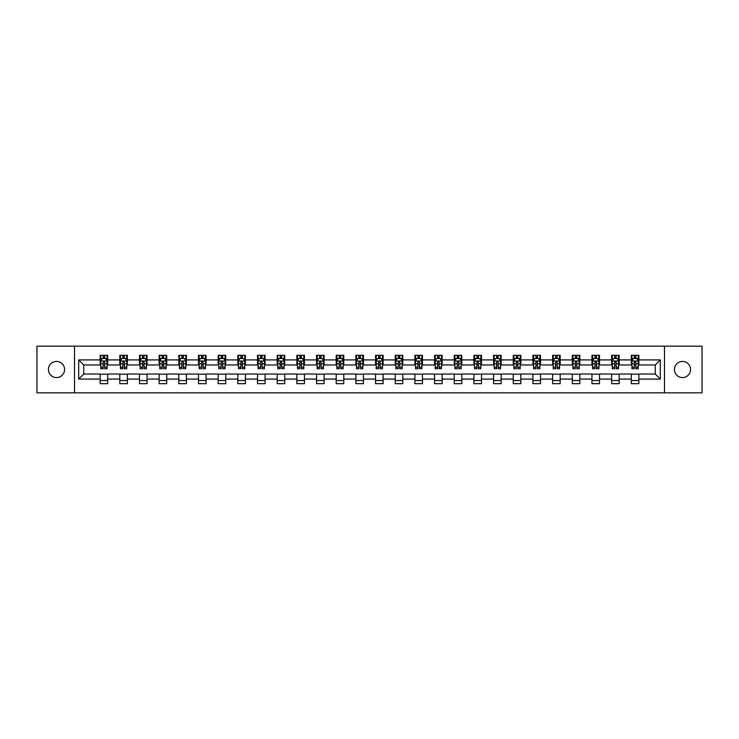 <?xml version="1.0" encoding="UTF-8"?>
<svg xmlns="http://www.w3.org/2000/svg" width="739" height="739" viewBox="0 0 739 739"><rect width="100%" height="100%" fill="white"/><g stroke="black" fill="none" stroke-linecap="round" stroke-linejoin="round"><path stroke-width="1.11" d="M682.503 361.426A8.074 8.074 0 0 0 674.43 369.5A8.074 8.074 0 0 0 682.503 377.574A8.074 8.074 0 0 0 690.577 369.5A8.074 8.074 0 0 0 682.503 361.426M56.497 361.426A8.074 8.074 0 0 0 48.423 369.5A8.074 8.074 0 0 0 56.497 377.574A8.074 8.074 0 0 0 64.57 369.5A8.074 8.074 0 0 0 56.497 361.426M664.472 392.834L702.05 392.834L702.05 346.166L664.472 346.166L664.472 392.834L74.528 392.834L74.528 346.166L36.95 346.166L36.95 392.834L74.528 392.834M664.472 346.166L74.528 346.166M638.865 359.911L638.865 355.311L631.3 355.311L631.3 359.911L619.199 359.911L619.199 355.311L611.633 355.311L611.633 359.911L599.523 359.911L599.523 355.311L591.957 355.311L591.957 359.911L579.847 359.911L579.847 355.311L572.282 355.311L572.282 359.911L560.18 359.911L560.18 355.311L552.615 355.311L552.615 359.911L540.505 359.911L540.505 355.311L532.939 355.311L532.939 359.911L520.829 359.911L520.829 355.311L513.263 355.311L513.263 359.911L501.162 359.911L501.162 355.311L493.587 355.311L493.587 359.911L481.486 359.911L481.486 355.311L473.921 355.311L473.921 359.911L461.81 359.911L461.81 355.311L454.245 355.311L454.245 359.911L442.134 359.911L442.134 355.311L434.569 355.311L434.569 359.911L422.468 359.911L422.468 355.311L414.902 355.311L414.902 359.911L402.792 359.911L402.792 355.311L395.226 355.311L395.226 359.911L383.116 359.911L383.116 355.311L375.551 355.311L375.551 359.911L363.449 359.911L363.449 355.311L355.884 355.311L355.884 359.911L343.774 359.911L343.774 355.311L336.208 355.311L336.208 359.911L324.098 359.911L324.098 355.311L316.532 355.311L316.532 359.911L304.431 359.911L304.431 355.311L296.866 355.311L296.866 359.911L284.755 359.911L284.755 355.311L277.19 355.311L277.19 359.911L265.079 359.911L265.079 355.311L257.514 355.311L257.514 359.911L245.413 359.911L245.413 355.311L237.838 355.311L237.838 359.911L225.737 359.911L225.737 355.311L218.171 355.311L218.171 359.911L206.061 359.911L206.061 355.311L198.495 355.311L198.495 359.911L186.385 359.911L186.385 355.311L178.82 355.311L178.82 359.911L166.718 359.911L166.718 355.311L159.153 355.311L159.153 359.911L147.043 359.911L147.043 355.311L139.477 355.311L139.477 359.911L127.367 359.911L127.367 355.311L119.801 355.311L119.801 359.911L107.7 359.911L107.7 355.311L100.135 355.311L100.135 359.911L78.694 359.911L78.694 379.089L83.738 374.036L100.135 374.036L100.135 383.689L107.7 383.689L107.7 374.036L119.801 374.036L119.801 383.689L127.367 383.689L127.367 374.036L139.477 374.036L139.477 383.689L147.043 383.689L147.043 374.036L159.153 374.036L159.153 383.689L166.718 383.689L166.718 374.036L178.82 374.036L178.82 383.689L186.385 383.689L186.385 374.036L198.495 374.036L198.495 383.689L206.061 383.689L206.061 374.036L218.171 374.036L218.171 383.689L225.737 383.689L225.737 374.036L237.838 374.036L237.838 383.689L245.413 383.689L245.413 374.036L257.514 374.036L257.514 383.689L265.079 383.689L265.079 374.036L277.19 374.036L277.19 383.689L284.755 383.689L284.755 374.036L296.866 374.036L296.866 383.689L304.431 383.689L304.431 374.036L316.532 374.036L316.532 383.689L324.098 383.689L324.098 374.036L336.208 374.036L336.208 383.689L343.774 383.689L343.774 374.036L355.884 374.036L355.884 383.689L363.449 383.689L363.449 374.036L375.551 374.036L375.551 383.689L383.116 383.689L383.116 374.036L395.226 374.036L395.226 383.689L402.792 383.689L402.792 374.036L414.902 374.036L414.902 383.689L422.468 383.689L422.468 374.036L434.569 374.036L434.569 383.689L442.134 383.689L442.134 374.036L454.245 374.036L454.245 383.689L461.81 383.689L461.81 374.036L473.921 374.036L473.921 383.689L481.486 383.689L481.486 374.036L493.587 374.036L493.587 383.689L501.162 383.689L501.162 374.036L513.263 374.036L513.263 383.689L520.829 383.689L520.829 374.036L532.939 374.036L532.939 383.689L540.505 383.689L540.505 374.036L552.615 374.036L552.615 383.689L560.18 383.689L560.18 374.036L572.282 374.036L572.282 383.689L579.847 383.689L579.847 374.036L591.957 374.036L591.957 383.689L599.523 383.689L599.523 374.036L611.633 374.036L611.633 383.689L619.199 383.689L619.199 374.036L631.3 374.036L631.3 383.689L638.865 383.689L638.865 374.036L655.262 374.036L655.262 364.964L638.865 364.964L638.865 359.911L660.306 359.911L660.306 379.089L638.865 379.089M631.3 379.089L619.199 379.089M611.633 379.089L599.523 379.089M591.957 379.089L579.847 379.089M572.282 379.089L560.18 379.089M552.615 379.089L540.505 379.089M532.939 379.089L520.829 379.089M513.263 379.089L501.162 379.089M493.587 379.089L481.486 379.089M473.921 379.089L461.81 379.089M454.245 379.089L442.134 379.089M434.569 379.089L422.468 379.089M414.902 379.089L402.792 379.089M395.226 379.089L383.116 379.089M375.551 379.089L363.449 379.089M355.884 379.089L343.774 379.089M336.208 379.089L324.098 379.089M316.532 379.089L304.431 379.089M296.866 379.089L284.755 379.089M277.19 379.089L265.079 379.089M257.514 379.089L245.413 379.089M237.838 379.089L225.737 379.089M218.171 379.089L206.061 379.089M198.495 379.089L186.385 379.089M178.82 379.089L166.718 379.089M159.153 379.089L147.043 379.089M139.477 379.089L127.367 379.089M119.801 379.089L107.7 379.089M100.135 379.089L78.694 379.089M631.3 359.911L631.3 364.964L619.199 364.964L619.199 359.911M611.633 359.911L611.633 364.964L599.523 364.964L599.523 359.911M591.957 359.911L591.957 364.964L579.847 364.964L579.847 359.911M572.282 359.911L572.282 364.964L560.18 364.964L560.18 359.911M552.615 359.911L552.615 364.964L540.505 364.964L540.505 359.911M532.939 359.911L532.939 364.964L520.829 364.964L520.829 359.911M513.263 359.911L513.263 364.964L501.162 364.964L501.162 359.911M493.587 359.911L493.587 364.964L481.486 364.964L481.486 359.911M473.921 359.911L473.921 364.964L461.81 364.964L461.81 359.911M454.245 359.911L454.245 364.964L442.134 364.964L442.134 359.911M434.569 359.911L434.569 364.964L422.468 364.964L422.468 359.911M414.902 359.911L414.902 364.964L402.792 364.964L402.792 359.911M395.226 359.911L395.226 364.964L383.116 364.964L383.116 359.911M375.551 359.911L375.551 364.964L363.449 364.964L363.449 359.911M355.884 359.911L355.884 364.964L343.774 364.964L343.774 359.911M336.208 359.911L336.208 364.964L324.098 364.964L324.098 359.911M316.532 359.911L316.532 364.964L304.431 364.964L304.431 359.911M296.866 359.911L296.866 364.964L284.755 364.964L284.755 359.911M277.19 359.911L277.19 364.964L265.079 364.964L265.079 359.911M257.514 359.911L257.514 364.964L245.413 364.964L245.413 359.911M237.838 359.911L237.838 364.964L225.737 364.964L225.737 359.911M218.171 359.911L218.171 364.964L206.061 364.964L206.061 359.911M198.495 359.911L198.495 364.964L186.385 364.964L186.385 359.911M178.82 359.911L178.82 364.964L166.718 364.964L166.718 359.911M159.153 359.911L159.153 364.964L147.043 364.964L147.043 359.911M139.477 359.911L139.477 364.964L127.367 364.964L127.367 359.911M119.801 359.911L119.801 364.964L107.7 364.964L107.7 359.911M100.135 359.911L100.135 364.964L83.738 364.964L78.694 359.911M83.738 364.964L83.738 374.036M660.306 379.089L655.262 374.036M655.262 364.964L660.306 359.911M100.135 358.461L100.763 358.461M103.155 358.461L104.67 358.461M107.063 358.461L107.7 358.461M100.135 364.835L100.763 364.835M103.155 364.835L104.67 364.835M107.063 364.835L107.7 364.835M100.135 374.165L107.7 374.165M100.135 380.539L107.7 380.539M119.801 374.165L127.367 374.165M119.801 380.539L127.367 380.539M119.801 358.461L120.439 358.461M122.831 358.461L124.346 358.461M126.738 358.461L127.367 358.461M119.801 364.835L120.439 364.835M122.831 364.835L124.346 364.835M126.738 364.835L127.367 364.835M139.477 374.165L147.043 374.165M139.477 380.539L147.043 380.539M139.477 358.461L140.105 358.461M142.507 358.461L144.013 358.461M146.414 358.461L147.043 358.461M139.477 364.835L140.105 364.835M142.507 364.835L144.013 364.835M146.414 364.835L147.043 364.835M159.153 374.165L166.718 374.165M159.153 380.539L166.718 380.539M159.153 358.461L159.781 358.461M162.174 358.461L163.688 358.461M166.09 358.461L166.718 358.461M159.153 364.835L159.781 364.835M162.174 364.835L163.688 364.835M166.09 364.835L166.718 364.835M178.82 374.165L186.385 374.165M178.82 380.539L186.385 380.539M178.82 358.461L179.457 358.461M181.849 358.461L183.364 358.461M185.757 358.461L186.385 358.461M178.82 364.835L179.457 364.835M181.849 364.835L183.364 364.835M185.757 364.835L186.385 364.835M198.495 374.165L206.061 374.165M198.495 380.539L206.061 380.539M198.495 358.461L199.124 358.461M201.525 358.461L203.04 358.461M205.433 358.461L206.061 358.461M198.495 364.835L199.124 364.835M201.525 364.835L203.04 364.835M205.433 364.835L206.061 364.835M218.171 374.165L225.737 374.165M218.171 380.539L225.737 380.539M218.171 358.461L218.799 358.461M221.192 358.461L222.707 358.461M225.109 358.461L225.737 358.461M218.171 364.835L218.799 364.835M221.192 364.835L222.707 364.835M225.109 364.835L225.737 364.835M237.838 374.165L245.413 374.165M237.838 380.539L245.413 380.539M237.838 358.461L238.475 358.461M240.868 358.461L242.383 358.461M244.775 358.461L245.413 358.461M237.838 364.835L238.475 364.835M240.868 364.835L242.383 364.835M244.775 364.835L245.413 364.835M257.514 374.165L265.079 374.165M257.514 380.539L265.079 380.539M257.514 358.461L258.142 358.461M260.544 358.461L262.059 358.461M264.451 358.461L265.079 358.461M257.514 364.835L258.142 364.835M260.544 364.835L262.059 364.835M264.451 364.835L265.079 364.835M277.19 374.165L284.755 374.165M277.19 380.539L284.755 380.539M277.19 358.461L277.818 358.461M280.21 358.461L281.725 358.461M284.127 358.461L284.755 358.461M277.19 364.835L277.818 364.835M280.21 364.835L281.725 364.835M284.127 364.835L284.755 364.835M296.866 374.165L304.431 374.165M296.866 380.539L304.431 380.539M296.866 358.461L297.494 358.461M299.886 358.461L301.401 358.461M303.794 358.461L304.431 358.461M296.866 364.835L297.494 364.835M299.886 364.835L301.401 364.835M303.794 364.835L304.431 364.835M316.532 374.165L324.098 374.165M316.532 380.539L324.098 380.539M316.532 358.461L317.16 358.461M319.562 358.461L321.077 358.461M323.47 358.461L324.098 358.461M316.532 364.835L317.16 364.835M319.562 364.835L321.077 364.835M323.47 364.835L324.098 364.835M336.208 374.165L343.774 374.165M336.208 380.539L343.774 380.539M336.208 358.461L336.836 358.461M339.238 358.461L340.744 358.461M343.145 358.461L343.774 358.461M336.208 364.835L336.836 364.835M339.238 364.835L340.744 364.835M343.145 364.835L343.774 364.835M355.884 374.165L363.449 374.165M355.884 380.539L363.449 380.539M355.884 358.461L356.512 358.461M358.905 358.461L360.42 358.461M362.812 358.461L363.449 358.461M355.884 364.835L356.512 364.835M358.905 364.835L360.42 364.835M362.812 364.835L363.449 364.835M375.551 374.165L383.116 374.165M375.551 380.539L383.116 380.539M375.551 358.461L376.188 358.461M378.58 358.461L380.095 358.461M382.488 358.461L383.116 358.461M375.551 364.835L376.188 364.835M378.58 364.835L380.095 364.835M382.488 364.835L383.116 364.835M395.226 374.165L402.792 374.165M395.226 380.539L402.792 380.539M395.226 358.461L395.855 358.461M398.256 358.461L399.762 358.461M402.164 358.461L402.792 358.461M395.226 364.835L395.855 364.835M398.256 364.835L399.762 364.835M402.164 364.835L402.792 364.835M414.902 374.165L422.468 374.165M414.902 380.539L422.468 380.539M414.902 358.461L415.53 358.461M417.923 358.461L419.438 358.461M421.84 358.461L422.468 358.461M414.902 364.835L415.53 364.835M417.923 364.835L419.438 364.835M421.84 364.835L422.468 364.835M434.569 374.165L442.134 374.165M434.569 380.539L442.134 380.539M434.569 358.461L435.206 358.461M437.599 358.461L439.114 358.461M441.506 358.461L442.134 358.461M434.569 364.835L435.206 364.835M437.599 364.835L439.114 364.835M441.506 364.835L442.134 364.835M454.245 374.165L461.81 374.165M454.245 380.539L461.81 380.539M454.245 358.461L454.873 358.461M457.275 358.461L458.79 358.461M461.182 358.461L461.81 358.461M454.245 364.835L454.873 364.835M457.275 364.835L458.79 364.835M461.182 364.835L461.81 364.835M473.921 374.165L481.486 374.165M473.921 380.539L481.486 380.539M473.921 358.461L474.549 358.461M476.941 358.461L478.456 358.461M480.858 358.461L481.486 358.461M473.921 364.835L474.549 364.835M476.941 364.835L478.456 364.835M480.858 364.835L481.486 364.835M493.587 374.165L501.162 374.165M493.587 380.539L501.162 380.539M493.587 358.461L494.225 358.461M496.617 358.461L498.132 358.461M500.525 358.461L501.162 358.461M493.587 364.835L494.225 364.835M496.617 364.835L498.132 364.835M500.525 364.835L501.162 364.835M513.263 374.165L520.829 374.165M513.263 380.539L520.829 380.539M513.263 358.461L513.891 358.461M516.293 358.461L517.808 358.461M520.201 358.461L520.829 358.461M513.263 364.835L513.891 364.835M516.293 364.835L517.808 364.835M520.201 364.835L520.829 364.835M532.939 374.165L540.505 374.165M532.939 380.539L540.505 380.539M532.939 358.461L533.567 358.461M535.96 358.461L537.475 358.461M539.876 358.461L540.505 358.461M532.939 364.835L533.567 364.835M535.96 364.835L537.475 364.835M539.876 364.835L540.505 364.835M552.615 374.165L560.18 374.165M552.615 380.539L560.18 380.539M552.615 358.461L553.243 358.461M555.636 358.461L557.151 358.461M559.543 358.461L560.18 358.461M552.615 364.835L553.243 364.835M555.636 364.835L557.151 364.835M559.543 364.835L560.18 364.835M572.282 374.165L579.847 374.165M572.282 380.539L579.847 380.539M572.282 358.461L572.91 358.461M575.311 358.461L576.826 358.461M579.219 358.461L579.847 358.461M572.282 364.835L572.91 364.835M575.311 364.835L576.826 364.835M579.219 364.835L579.847 364.835M591.957 374.165L599.523 374.165M591.957 380.539L599.523 380.539M591.957 358.461L592.586 358.461M594.987 358.461L596.493 358.461M598.895 358.461L599.523 358.461M591.957 364.835L592.586 364.835M594.987 364.835L596.493 364.835M598.895 364.835L599.523 364.835M611.633 374.165L619.199 374.165M611.633 380.539L619.199 380.539M611.633 358.461L612.261 358.461M614.654 358.461L616.169 358.461M618.561 358.461L619.199 358.461M611.633 364.835L612.261 364.835M614.654 364.835L616.169 364.835M618.561 364.835L619.199 364.835M631.3 374.165L638.865 374.165M631.3 380.539L638.865 380.539M631.3 358.461L631.937 358.461M634.33 358.461L635.845 358.461M638.237 358.461L638.865 358.461M631.3 364.835L631.937 364.835M634.33 364.835L635.845 364.835M638.237 364.835L638.865 364.835M104.67 356.955L103.155 356.955M107.063 367.163L104.67 367.163L104.67 368.743L107.063 368.743L107.063 361.048L105.806 358.526L102.019 358.526L100.763 361.048L100.763 368.743L103.155 368.743L103.155 367.163L100.763 367.163M100.763 361.048L100.763 355.311M107.063 361.048L107.063 355.311M103.155 358.526L103.155 355.311M104.67 355.311L104.67 358.526M104.67 367.163L104.67 361.999L103.155 361.999L103.155 367.163M124.346 356.955L122.831 356.955M126.738 367.163L124.346 367.163L124.346 368.743L126.738 368.743L126.738 361.048L125.482 358.526L121.695 358.526L120.439 361.048L120.439 368.743L122.831 368.743L122.831 367.163L120.439 367.163M120.439 361.048L120.439 355.311M126.738 361.048L126.738 355.311M122.831 358.526L122.831 355.311M124.346 355.311L124.346 358.526M124.346 367.163L124.346 361.999L122.831 361.999L122.831 367.163M144.013 356.955L142.507 356.955M146.414 367.163L144.013 367.163L144.013 368.743L146.414 368.743L146.414 361.048L145.149 358.526L141.371 358.526L140.105 361.048L140.105 368.743L142.507 368.743L142.507 367.163L140.105 367.163M140.105 361.048L140.105 355.311M146.414 361.048L146.414 355.311M142.507 358.526L142.507 355.311M144.013 355.311L144.013 358.526M144.013 367.163L144.013 361.999L142.507 361.999L142.507 367.163M163.688 356.955L162.174 356.955M166.09 367.163L163.688 367.163L163.688 368.743L166.09 368.743L166.09 361.048L164.825 358.526L161.037 358.526L159.781 361.048L159.781 368.743L162.174 368.743L162.174 367.163L159.781 367.163M159.781 361.048L159.781 355.311M166.09 361.048L166.09 355.311M162.174 358.526L162.174 355.311M163.688 355.311L163.688 358.526M163.688 367.163L163.688 361.999L162.174 361.999L162.174 367.163M183.364 356.955L181.849 356.955M185.757 367.163L183.364 367.163L183.364 368.743L185.757 368.743L185.757 361.048L184.501 358.526L180.713 358.526L179.457 361.048L179.457 368.743L181.849 368.743L181.849 367.163L179.457 367.163M179.457 361.048L179.457 355.311M185.757 361.048L185.757 355.311M181.849 358.526L181.849 355.311M183.364 355.311L183.364 358.526M183.364 367.163L183.364 361.999L181.849 361.999L181.849 367.163M203.04 356.955L201.525 356.955M205.433 367.163L203.04 367.163L203.04 368.743L205.433 368.743L205.433 361.048L204.167 358.526L200.389 358.526L199.124 361.048L199.124 368.743L201.525 368.743L201.525 367.163L199.124 367.163M199.124 361.048L199.124 355.311M205.433 361.048L205.433 355.311M201.525 358.526L201.525 355.311M203.04 355.311L203.04 358.526M203.04 367.163L203.04 361.999L201.525 361.999L201.525 367.163M222.707 356.955L221.192 356.955M225.109 367.163L222.707 367.163L222.707 368.743L225.109 368.743L225.109 361.048L223.843 358.526L220.065 358.526L218.799 361.048L218.799 368.743L221.192 368.743L221.192 367.163L218.799 367.163M218.799 361.048L218.799 355.311M225.109 361.048L225.109 355.311M221.192 358.526L221.192 355.311M222.707 355.311L222.707 358.526M222.707 367.163L222.707 361.999L221.192 361.999L221.192 367.163M242.383 356.955L240.868 356.955M244.775 367.163L242.383 367.163L242.383 368.743L244.775 368.743L244.775 361.048L243.519 358.526L239.732 358.526L238.475 361.048L238.475 368.743L240.868 368.743L240.868 367.163L238.475 367.163M238.475 361.048L238.475 355.311M244.775 361.048L244.775 355.311M240.868 358.526L240.868 355.311M242.383 355.311L242.383 358.526M242.383 367.163L242.383 361.999L240.868 361.999L240.868 367.163M262.059 356.955L260.544 356.955M264.451 367.163L262.059 367.163L262.059 368.743L264.451 368.743L264.451 361.048L263.186 358.526L259.407 358.526L258.142 361.048L258.142 368.743L260.544 368.743L260.544 367.163L258.142 367.163M258.142 361.048L258.142 355.311M264.451 361.048L264.451 355.311M260.544 358.526L260.544 355.311M262.059 355.311L262.059 358.526M262.059 367.163L262.059 361.999L260.544 361.999L260.544 367.163M281.725 356.955L280.21 356.955M284.127 367.163L281.725 367.163L281.725 368.743L284.127 368.743L284.127 361.048L282.861 358.526L279.083 358.526L277.818 361.048L277.818 368.743L280.21 368.743L280.21 367.163L277.818 367.163M277.818 361.048L277.818 355.311M284.127 361.048L284.127 355.311M280.21 358.526L280.21 355.311M281.725 355.311L281.725 358.526M281.725 367.163L281.725 361.999L280.21 361.999L280.21 367.163M301.401 356.955L299.886 356.955M303.794 367.163L301.401 367.163L301.401 368.743L303.794 368.743L303.794 361.048L302.537 358.526L298.75 358.526L297.494 361.048L297.494 368.743L299.886 368.743L299.886 367.163L297.494 367.163M297.494 361.048L297.494 355.311M303.794 361.048L303.794 355.311M299.886 358.526L299.886 355.311M301.401 355.311L301.401 358.526M301.401 367.163L301.401 361.999L299.886 361.999L299.886 367.163M321.077 356.955L319.562 356.955M323.47 367.163L321.077 367.163L321.077 368.743L323.47 368.743L323.47 361.048L322.213 358.526L318.426 358.526L317.16 361.048L317.16 368.743L319.562 368.743L319.562 367.163L317.16 367.163M317.16 361.048L317.16 355.311M323.47 361.048L323.47 355.311M319.562 358.526L319.562 355.311M321.077 355.311L321.077 358.526M321.077 367.163L321.077 361.999L319.562 361.999L319.562 367.163M340.744 356.955L339.238 356.955M343.145 367.163L340.744 367.163L340.744 368.743L343.145 368.743L343.145 361.048L341.88 358.526L338.102 358.526L336.836 361.048L336.836 368.743L339.238 368.743L339.238 367.163L336.836 367.163M336.836 361.048L336.836 355.311M343.145 361.048L343.145 355.311M339.238 358.526L339.238 355.311M340.744 355.311L340.744 358.526M340.744 367.163L340.744 361.999L339.238 361.999L339.238 367.163M360.42 356.955L358.905 356.955M362.812 367.163L360.42 367.163L360.42 368.743L362.812 368.743L362.812 361.048L361.556 358.526L357.768 358.526L356.512 361.048L356.512 368.743L358.905 368.743L358.905 367.163L356.512 367.163M356.512 361.048L356.512 355.311M362.812 361.048L362.812 355.311M358.905 358.526L358.905 355.311M360.42 355.311L360.42 358.526M360.42 367.163L360.42 361.999L358.905 361.999L358.905 367.163M380.095 356.955L378.58 356.955M382.488 367.163L380.095 367.163L380.095 368.743L382.488 368.743L382.488 361.048L381.232 358.526L377.444 358.526L376.188 361.048L376.188 368.743L378.58 368.743L378.58 367.163L376.188 367.163M376.188 361.048L376.188 355.311M382.488 361.048L382.488 355.311M378.58 358.526L378.58 355.311M380.095 355.311L380.095 358.526M380.095 367.163L380.095 361.999L378.58 361.999L378.58 367.163M399.762 356.955L398.256 356.955M402.164 367.163L399.762 367.163L399.762 368.743L402.164 368.743L402.164 361.048L400.898 358.526L397.12 358.526L395.855 361.048L395.855 368.743L398.256 368.743L398.256 367.163L395.855 367.163M395.855 361.048L395.855 355.311M402.164 361.048L402.164 355.311M398.256 358.526L398.256 355.311M399.762 355.311L399.762 358.526M399.762 367.163L399.762 361.999L398.256 361.999L398.256 367.163M419.438 356.955L417.923 356.955M421.84 367.163L419.438 367.163L419.438 368.743L421.84 368.743L421.84 361.048L420.574 358.526L416.787 358.526L415.53 361.048L415.53 368.743L417.923 368.743L417.923 367.163L415.53 367.163M415.53 361.048L415.53 355.311M421.84 361.048L421.84 355.311M417.923 358.526L417.923 355.311M419.438 355.311L419.438 358.526M419.438 367.163L419.438 361.999L417.923 361.999L417.923 367.163M439.114 356.955L437.599 356.955M441.506 367.163L439.114 367.163L439.114 368.743L441.506 368.743L441.506 361.048L440.25 358.526L436.463 358.526L435.206 361.048L435.206 368.743L437.599 368.743L437.599 367.163L435.206 367.163M435.206 361.048L435.206 355.311M441.506 361.048L441.506 355.311M437.599 358.526L437.599 355.311M439.114 355.311L439.114 358.526M439.114 367.163L439.114 361.999L437.599 361.999L437.599 367.163M458.79 356.955L457.275 356.955M461.182 367.163L458.79 367.163L458.79 368.743L461.182 368.743L461.182 361.048L459.917 358.526L456.139 358.526L454.873 361.048L454.873 368.743L457.275 368.743L457.275 367.163L454.873 367.163M454.873 361.048L454.873 355.311M461.182 361.048L461.182 355.311M457.275 358.526L457.275 355.311M458.79 355.311L458.79 358.526M458.79 367.163L458.79 361.999L457.275 361.999L457.275 367.163M478.456 356.955L476.941 356.955M480.858 367.163L478.456 367.163L478.456 368.743L480.858 368.743L480.858 361.048L479.593 358.526L475.814 358.526L474.549 361.048L474.549 368.743L476.941 368.743L476.941 367.163L474.549 367.163M474.549 361.048L474.549 355.311M480.858 361.048L480.858 355.311M476.941 358.526L476.941 355.311M478.456 355.311L478.456 358.526M478.456 367.163L478.456 361.999L476.941 361.999L476.941 367.163M498.132 356.955L496.617 356.955M500.525 367.163L498.132 367.163L498.132 368.743L500.525 368.743L500.525 361.048L499.268 358.526L495.481 358.526L494.225 361.048L494.225 368.743L496.617 368.743L496.617 367.163L494.225 367.163M494.225 361.048L494.225 355.311M500.525 361.048L500.525 355.311M496.617 358.526L496.617 355.311M498.132 355.311L498.132 358.526M498.132 367.163L498.132 361.999L496.617 361.999L496.617 367.163M517.808 356.955L516.293 356.955M520.201 367.163L517.808 367.163L517.808 368.743L520.201 368.743L520.201 361.048L518.935 358.526L515.157 358.526L513.891 361.048L513.891 368.743L516.293 368.743L516.293 367.163L513.891 367.163M513.891 361.048L513.891 355.311M520.201 361.048L520.201 355.311M516.293 358.526L516.293 355.311M517.808 355.311L517.808 358.526M517.808 367.163L517.808 361.999L516.293 361.999L516.293 367.163M537.475 356.955L535.96 356.955M539.876 367.163L537.475 367.163L537.475 368.743L539.876 368.743L539.876 361.048L538.611 358.526L534.833 358.526L533.567 361.048L533.567 368.743L535.96 368.743L535.96 367.163L533.567 367.163M533.567 361.048L533.567 355.311M539.876 361.048L539.876 355.311M535.96 358.526L535.96 355.311M537.475 355.311L537.475 358.526M537.475 367.163L537.475 361.999L535.96 361.999L535.96 367.163M557.151 356.955L555.636 356.955M559.543 367.163L557.151 367.163L557.151 368.743L559.543 368.743L559.543 361.048L558.287 358.526L554.499 358.526L553.243 361.048L553.243 368.743L555.636 368.743L555.636 367.163L553.243 367.163M553.243 361.048L553.243 355.311M559.543 361.048L559.543 355.311M555.636 358.526L555.636 355.311M557.151 355.311L557.151 358.526M557.151 367.163L557.151 361.999L555.636 361.999L555.636 367.163M576.826 356.955L575.311 356.955M579.219 367.163L576.826 367.163L576.826 368.743L579.219 368.743L579.219 361.048L577.963 358.526L574.175 358.526L572.91 361.048L572.91 368.743L575.311 368.743L575.311 367.163L572.91 367.163M572.91 361.048L572.91 355.311M579.219 361.048L579.219 355.311M575.311 358.526L575.311 355.311M576.826 355.311L576.826 358.526M576.826 367.163L576.826 361.999L575.311 361.999L575.311 367.163M596.493 356.955L594.987 356.955M598.895 367.163L596.493 367.163L596.493 368.743L598.895 368.743L598.895 361.048L597.629 358.526L593.851 358.526L592.586 361.048L592.586 368.743L594.987 368.743L594.987 367.163L592.586 367.163M592.586 361.048L592.586 355.311M598.895 361.048L598.895 355.311M594.987 358.526L594.987 355.311M596.493 355.311L596.493 358.526M596.493 367.163L596.493 361.999L594.987 361.999L594.987 367.163M616.169 356.955L614.654 356.955M618.561 367.163L616.169 367.163L616.169 368.743L618.561 368.743L618.561 361.048L617.305 358.526L613.518 358.526L612.261 361.048L612.261 368.743L614.654 368.743L614.654 367.163L612.261 367.163M612.261 361.048L612.261 355.311M618.561 361.048L618.561 355.311M614.654 358.526L614.654 355.311M616.169 355.311L616.169 358.526M616.169 367.163L616.169 361.999L614.654 361.999L614.654 367.163M635.845 356.955L634.33 356.955M638.237 367.163L635.845 367.163L635.845 368.743L638.237 368.743L638.237 361.048L636.981 358.526L633.194 358.526L631.937 361.048L631.937 368.743L634.33 368.743L634.33 367.163L631.937 367.163M631.937 361.048L631.937 355.311M638.237 361.048L638.237 355.311M634.33 358.526L634.33 355.311M635.845 355.311L635.845 358.526M635.845 367.163L635.845 361.999L634.33 361.999L634.33 367.163M107.035 360.983L100.79 360.983M100.763 358.683L101.945 358.683M105.88 358.683L107.063 358.683M103.155 363.782L100.763 363.782M107.063 363.782L104.67 363.782M104.67 357.759L103.155 357.759M126.711 360.983L120.466 360.983M120.439 358.683L121.621 358.683M125.556 358.683L126.738 358.683M122.831 363.782L120.439 363.782M126.738 363.782L124.346 363.782M124.346 357.759L122.831 357.759M146.377 360.983L140.142 360.983M140.105 358.683L141.297 358.683M145.232 358.683L146.414 358.683M142.507 363.782L140.105 363.782M146.414 363.782L144.013 363.782M144.013 357.759L142.507 357.759M166.053 360.983L159.809 360.983M159.781 358.683L160.963 358.683M164.899 358.683L166.09 358.683M162.174 363.782L159.781 363.782M166.09 363.782L163.688 363.782M163.688 357.759L162.174 357.759M185.729 360.983L179.485 360.983M179.457 358.683L180.639 358.683M184.574 358.683L185.757 358.683M181.849 363.782L179.457 363.782M185.757 363.782L183.364 363.782M183.364 357.759L181.849 357.759M205.396 360.983L199.16 360.983M199.124 358.683L200.315 358.683M204.25 358.683L205.433 358.683M201.525 363.782L199.124 363.782M205.433 363.782L203.04 363.782M203.04 357.759L201.525 357.759M225.072 360.983L218.827 360.983M218.799 358.683L219.982 358.683M223.917 358.683L225.109 358.683M221.192 363.782L218.799 363.782M225.109 363.782L222.707 363.782M222.707 357.759L221.192 357.759M244.748 360.983L238.503 360.983M238.475 358.683L239.658 358.683M243.593 358.683L244.775 358.683M240.868 363.782L238.475 363.782M244.775 363.782L242.383 363.782M242.383 357.759L240.868 357.759M264.423 360.983L258.179 360.983M258.142 358.683L259.334 358.683M263.269 358.683L264.451 358.683M260.544 363.782L258.142 363.782M264.451 363.782L262.059 363.782M262.059 357.759L260.544 357.759M284.09 360.983L277.846 360.983M277.818 358.683L279 358.683M282.935 358.683L284.127 358.683M280.21 363.782L277.818 363.782M284.127 363.782L281.725 363.782M281.725 357.759L280.21 357.759M303.766 360.983L297.521 360.983M297.494 358.683L298.676 358.683M302.611 358.683L303.794 358.683M299.886 363.782L297.494 363.782M303.794 363.782L301.401 363.782M301.401 357.759L299.886 357.759M323.442 360.983L317.197 360.983M317.16 358.683L318.352 358.683M322.287 358.683L323.47 358.683M319.562 363.782L317.16 363.782M323.47 363.782L321.077 363.782M321.077 357.759L319.562 357.759M343.108 360.983L336.873 360.983M336.836 358.683L338.019 358.683M341.954 358.683L343.145 358.683M339.238 363.782L336.836 363.782M343.145 363.782L340.744 363.782M340.744 357.759L339.238 357.759M362.784 360.983L356.54 360.983M356.512 358.683L357.694 358.683M361.63 358.683L362.812 358.683M358.905 363.782L356.512 363.782M362.812 363.782L360.42 363.782M360.42 357.759L358.905 357.759M382.46 360.983L376.216 360.983M376.188 358.683L377.37 358.683M381.306 358.683L382.488 358.683M378.58 363.782L376.188 363.782M382.488 363.782L380.095 363.782M380.095 357.759L378.58 357.759M402.127 360.983L395.892 360.983M395.855 358.683L397.046 358.683M400.981 358.683L402.164 358.683M398.256 363.782L395.855 363.782M402.164 363.782L399.762 363.782M399.762 357.759L398.256 357.759M421.803 360.983L415.558 360.983M415.53 358.683L416.713 358.683M420.648 358.683L421.84 358.683M417.923 363.782L415.53 363.782M421.84 363.782L419.438 363.782M419.438 357.759L417.923 357.759M441.479 360.983L435.234 360.983M435.206 358.683L436.389 358.683M440.324 358.683L441.506 358.683M437.599 363.782L435.206 363.782M441.506 363.782L439.114 363.782M439.114 357.759L437.599 357.759M461.154 360.983L454.91 360.983M454.873 358.683L456.065 358.683M460 358.683L461.182 358.683M457.275 363.782L454.873 363.782M461.182 363.782L458.79 363.782M458.79 357.759L457.275 357.759M480.821 360.983L474.577 360.983M474.549 358.683L475.731 358.683M479.666 358.683L480.858 358.683M476.941 363.782L474.549 363.782M480.858 363.782L478.456 363.782M478.456 357.759L476.941 357.759M500.497 360.983L494.252 360.983M494.225 358.683L495.407 358.683M499.342 358.683L500.525 358.683M496.617 363.782L494.225 363.782M500.525 363.782L498.132 363.782M498.132 357.759L496.617 357.759M520.173 360.983L513.928 360.983M513.891 358.683L515.083 358.683M519.018 358.683L520.201 358.683M516.293 363.782L513.891 363.782M520.201 363.782L517.808 363.782M517.808 357.759L516.293 357.759M539.839 360.983L533.604 360.983M533.567 358.683L534.75 358.683M538.685 358.683L539.876 358.683M535.96 363.782L533.567 363.782M539.876 363.782L537.475 363.782M537.475 357.759L535.96 357.759M559.515 360.983L553.271 360.983M553.243 358.683L554.426 358.683M558.361 358.683L559.543 358.683M555.636 363.782L553.243 363.782M559.543 363.782L557.151 363.782M557.151 357.759L555.636 357.759M579.191 360.983L572.947 360.983M572.91 358.683L574.101 358.683M578.037 358.683L579.219 358.683M575.311 363.782L572.91 363.782M579.219 363.782L576.826 363.782M576.826 357.759L575.311 357.759M598.858 360.983L592.623 360.983M592.586 358.683L593.768 358.683M597.703 358.683L598.895 358.683M594.987 363.782L592.586 363.782M598.895 363.782L596.493 363.782M596.493 357.759L594.987 357.759M618.534 360.983L612.289 360.983M612.261 358.683L613.444 358.683M617.379 358.683L618.561 358.683M614.654 363.782L612.261 363.782M618.561 363.782L616.169 363.782M616.169 357.759L614.654 357.759M638.21 360.983L631.965 360.983M631.937 358.683L633.12 358.683M637.055 358.683L638.237 358.683M634.33 363.782L631.937 363.782M638.237 363.782L635.845 363.782M635.845 357.759L634.33 357.759"/></g></svg>
